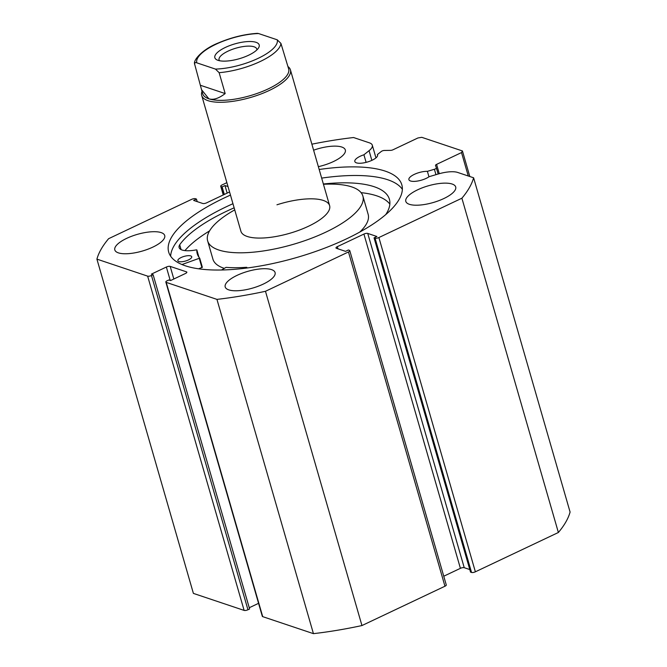 <?xml version="1.0" encoding="UTF-8"?>
<svg xmlns="http://www.w3.org/2000/svg" width="667" height="667" viewBox="0 0 667 667"><rect width="100%" height="100%" fill="white"/><g stroke="black" fill="none" stroke-linecap="round" stroke-linejoin="round"><path stroke-width="1" d="M287.969 66.567A46.165 15.483 163.9 0 1 290.42 69.852A46.165 15.483 163.9 0 1 260.188 94.289A46.165 15.483 163.9 0 1 208.037 100.675A46.165 15.483 163.9 0 1 201.709 95.456L240.904 231.257A46.165 15.483 -16.1 0 0 293.563 232.108A46.165 15.483 -16.1 0 0 329.615 205.653A46.165 15.483 -16.1 0 0 276.955 204.794M359.796 232.058A80.79 27.097 -16.1 0 0 368.151 214.332L362.881 196.048A80.79 27.097 -16.1 0 0 323.445 184.284M234.734 209.888A80.79 27.097 -16.1 0 0 207.637 240.854A80.79 27.097 -16.1 0 0 299.783 242.354A80.79 27.097 -16.1 0 0 362.881 196.048M207.637 240.854L212.915 259.138A80.79 27.097 -16.1 0 0 224.129 268.301M378.889 237.544L475.371 571.811A2.885 0.967 163.9 0 1 471.544 572.453L375.062 238.186A2.885 0.967 -16.1 0 0 378.889 237.544L461.897 198.216A196.198 65.816 -16.1 0 0 473.603 177.781L457.712 172.453A20.694 6.945 -16.1 0 0 438.427 173.945L429.189 176.663A11.831 3.969 163.9 0 1 426.221 178.364A11.831 3.969 163.9 0 1 408.904 179.648A11.831 3.969 163.9 0 1 414.315 174.37A11.831 3.969 163.9 0 1 427.38 171.344L434.4 169.276A2.309 0.775 -16.1 0 0 436.376 167.901A2.309 0.775 -16.1 0 0 436.368 167.892L435.526 165.424A2.309 0.775 163.9 0 1 436.585 164.382L461.514 152.568L462.439 150.959L421.769 137.319L417.942 137.961L393.013 149.775A2.309 0.775 163.9 0 1 390.62 150.367L384.375 150.459A2.309 0.775 -16.1 0 0 381.983 151.05A2.309 0.775 -16.1 0 0 381.291 151.467L377.38 154.577L377.605 155.361M311.873 144.189A196.198 65.816 -16.1 0 1 353.568 137.527L369.46 142.855A20.694 6.945 163.9 0 1 372.303 145.189A20.694 6.945 163.9 0 1 369.059 150.684L363.924 154.777A11.831 3.969 -16.1 0 0 360.23 156.236A11.831 3.969 -16.1 0 0 354.819 161.514A11.831 3.969 -16.1 0 0 372.144 160.23A11.831 3.969 -16.1 0 0 377.555 154.952A11.831 3.969 -16.1 0 0 377.38 154.577M363.924 154.777L366.108 162.364M427.38 171.344L428.964 176.822M402.359 189.32A121.327 40.695 -16.1 0 0 321.661 178.106M232.958 203.71A121.327 40.695 -16.1 0 0 226.68 206.595A121.327 40.695 -16.1 0 0 170.644 256.203M230.465 195.097A121.327 40.695 -16.1 0 0 224.187 197.974A121.327 40.695 -16.1 0 0 168.693 252.101A121.327 40.695 -16.1 0 0 346.331 238.928A121.327 40.695 -16.1 0 0 401.826 184.809A121.327 40.695 -16.1 0 0 319.176 169.493M237.068 275.363A25.971 8.713 -16.1 0 0 225.196 286.943A25.971 8.713 -16.1 0 0 263.215 284.125A25.971 8.713 -16.1 0 0 275.087 272.545A25.971 8.713 -16.1 0 0 237.068 275.363M126.697 238.352A25.971 8.713 -16.1 0 0 114.816 249.933A25.971 8.713 -16.1 0 0 152.835 247.115A25.971 8.713 -16.1 0 0 164.716 235.534A25.971 8.713 -16.1 0 0 126.697 238.352M417.684 189.787A25.971 8.713 -16.1 0 0 405.803 201.376A25.971 8.713 -16.1 0 0 443.822 198.558A25.971 8.713 -16.1 0 0 455.703 186.968A25.971 8.713 -16.1 0 0 417.684 189.787M318.359 166.667A25.971 8.713 -16.1 0 0 333.45 161.547A25.971 8.713 -16.1 0 0 345.323 149.958A25.971 8.713 -16.1 0 0 313.607 150.192M226.88 182.658L222.044 184.951A2.885 0.967 -16.1 0 0 220.727 186.235A2.885 0.967 -16.1 0 0 221.119 186.56L223.503 194.831M228.006 186.56L224.987 185.551L222.136 186.902L221.119 186.56M96.915 259.13L147.64 276.138A2.885 0.967 -16.1 0 0 151.467 275.496L247.949 609.763A2.885 0.967 163.9 0 1 244.122 610.405L193.397 593.397L96.915 259.13A196.198 65.816 -16.1 0 1 108.621 238.686L191.629 199.358A2.885 0.967 -16.1 0 1 195.456 198.724L196.473 199.066L193.622 200.417L202.768 203.485A2.885 0.967 163.9 0 0 206.595 202.843L229.565 191.963M170.227 280.44L166.358 267.033L151.384 274.129L153.127 274.712L151.467 275.496M166.358 267.033A2.885 0.967 163.9 0 1 170.185 266.391L173.829 279.006M186.685 272.661L186.452 271.844L170.185 266.391M186.452 271.844A2.885 0.967 163.9 0 1 186.852 272.178A2.885 0.967 163.9 0 1 185.526 273.462L170.56 280.557L168.818 279.973L167.15 280.757A2.885 0.967 -16.1 0 0 165.833 282.041A2.885 0.967 -16.1 0 0 166.225 282.374L216.95 299.383A196.198 65.816 -16.1 0 0 265.474 291.287L348.474 251.959A2.885 0.967 -16.1 0 0 349.791 250.667A2.885 0.967 -16.1 0 0 349.4 250.342L348.382 250L345.531 251.351L336.376 248.291A2.885 0.967 163.9 0 1 335.985 247.957A2.885 0.967 163.9 0 1 337.302 246.673L337.919 248.799M363.924 234.067A2.885 0.967 163.9 0 1 367.75 233.425L464.232 567.692A2.885 0.967 -16.1 0 0 460.405 568.334L363.924 234.067L337.302 246.673M375.062 238.186L374.045 237.844L376.897 236.493L367.75 233.425M473.603 177.781L570.085 512.048A196.198 65.816 163.9 0 1 558.379 532.491L475.371 571.811M374.045 237.844L470.527 572.111L471.544 572.453M464.232 567.692L469.793 569.56M443.755 576.221L460.405 568.334M349.791 250.667L446.273 584.942A2.885 0.967 163.9 0 1 444.956 586.226L348.474 251.959M166.225 282.374L262.706 616.642L313.432 633.65A196.198 65.816 163.9 0 0 361.956 625.554L444.956 586.226M262.706 616.642A2.885 0.967 163.9 0 1 262.314 616.316L165.833 282.041M249.25 607.737L258.563 603.327M247.949 609.763L249.608 608.979L153.127 274.712M361.956 625.554L265.474 291.287M461.897 198.216L558.379 532.491M216.95 299.383L313.432 633.65M468.267 175.988L461.514 152.568M462.439 150.959L469.81 176.505M224.312 194.447L222.136 186.902M227.164 193.096L224.987 185.551M197.207 201.617L196.473 199.066M218.009 60.33A23.078 7.746 -16.1 0 0 240.137 58.471A23.078 7.746 -16.1 0 0 258.504 47.982A23.078 7.746 -16.1 0 0 256.028 42.313A23.078 7.746 -16.1 0 0 226.246 47.032A23.078 7.746 -16.1 0 0 217.058 59.947A23.078 7.746 -16.1 0 0 218.009 60.33M219.51 60.722A19.618 6.578 163.9 0 1 219.076 59.897A19.618 6.578 163.9 0 1 231.916 49.508A19.618 6.578 163.9 0 1 254.085 46.798A19.618 6.578 163.9 0 1 256.77 49.008A19.618 6.578 163.9 0 1 256.845 49.95M280.924 43.405L288.653 68.951A44.722 14.999 163.9 0 1 259.371 92.621A44.722 14.999 163.9 0 1 208.854 98.799A44.722 14.999 163.9 0 1 202.718 93.755L201.542 89.686L208.854 98.799C213.323 100.217 218.759 98.474 225.171 93.572L219.135 72.678A44.722 14.999 -16.1 0 0 280.924 43.405L277.239 39.812A41.838 14.032 163.9 0 1 258.079 58.379A41.838 14.032 163.9 0 1 215.449 69.085L219.135 72.678M201.709 95.456A46.165 15.483 163.9 0 1 202.034 91.371M194.622 64.457C194.614 62.648 195.339 62.106 196.798 62.831A41.838 14.032 163.9 0 1 215.958 44.255A41.838 14.032 163.9 0 1 258.588 33.55L257.404 33.35C244.581 34.175 231.632 37.344 218.568 42.863C202.51 49.158 193.413 60.005 194.522 63.682L201.542 89.686M258.588 33.55L277.239 39.812M200.65 85.351L225.171 93.572M196.798 62.831L215.449 69.085M221.469 270.002L226.063 267.359A94.347 31.649 -16.1 0 0 246.54 267.3L246.807 267.475A21.552 7.229 -16.1 0 0 246.381 268.092M188.361 259.972A7.212 2.418 163.9 0 1 177.864 260.73A7.212 2.418 163.9 0 1 181.224 257.479A7.212 2.418 163.9 0 1 191.721 256.728A7.212 2.418 163.9 0 1 188.361 259.972M389.853 204.11A111.381 37.36 -16.1 0 0 361.089 192.655M385.743 214.616A111.381 37.36 -16.1 0 0 389.403 199.283A111.381 37.36 -16.1 0 0 323.362 183.992M234.142 207.829A111.381 37.36 -16.1 0 0 227.289 210.922A111.381 37.36 -16.1 0 0 179.681 244.797L179.706 244.797A21.552 7.229 -16.1 0 0 179.115 247.574A21.552 7.229 -16.1 0 0 196.381 249.858L196.848 249.942A94.347 31.649 -16.1 0 0 197.249 253.76A94.347 31.649 -16.1 0 0 199.7 258.146L181.966 264.532M199.716 258.204L202.351 267.309L198.574 268.801M209.58 230.89A111.381 37.36 -16.1 0 0 184.926 250.609M179.706 244.797L181.099 249.608M244.122 610.405L147.64 276.138M436.585 164.382L439.27 173.703M435.96 174.671L434.4 169.276M436.376 167.917L438.144 174.029L436.376 167.901M369.059 150.684L371.853 160.363M199.3 258.488L201.934 267.634M196.848 249.942L198.941 257.195L196.848 249.917M246.807 267.475L246.965 268.017M223.245 194.956L220.727 186.235M372.303 145.189L375.963 157.879M329.615 205.653L290.42 69.852M199.716 258.171L202.351 267.309M246.84 267.384L247.015 268.009"/></g></svg>
